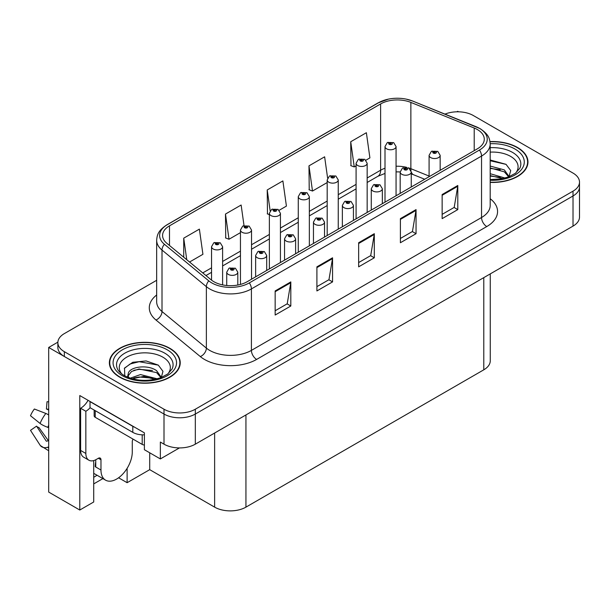 <?xml version="1.0" encoding="UTF-8"?>
<svg xmlns="http://www.w3.org/2000/svg" width="610" height="610" viewBox="0 0 610 610"><rect width="100%" height="100%" fill="white"/><g stroke="black" fill="none" stroke-linecap="round" stroke-linejoin="round"><path stroke-width="0.91" d="M93.719 460.58L93.719 501.984L79.788 510.029L79.788 395.547L144.387 432.841L144.387 449.715L160.354 458.933L160.354 442.059L164.006 444.171A22.135 12.78 0 0 0 195.322 444.171L573.019 226.112A22.135 12.78 0 0 0 579.5 217.069L579.5 186.942A22.135 12.78 0 0 1 573.019 195.978A22.135 12.78 0 0 0 579.5 186.942L579.5 182.123A22.135 12.78 0 0 0 573.019 173.08L473.345 115.542A22.135 12.78 0 0 0 444.995 114.108M179.439 447.915L160.354 458.933M458.529 111.805L457.691 111.325L456.852 111.805M156.663 280.295L64.34 333.601A22.135 12.78 0 0 0 57.858 342.637A22.135 12.78 0 0 0 64.34 351.68L164.006 409.218A22.135 12.78 0 0 0 195.322 409.218L195.322 414.045L573.019 195.978L195.322 414.045A22.135 12.78 0 0 1 164.006 414.045A22.135 12.78 0 0 0 195.322 414.045L195.322 444.171M79.788 510.029L48.686 492.072L48.686 347.464L164.006 414.045L64.34 356.499A22.135 12.78 0 0 1 57.858 347.464L57.858 342.637M57.874 342.157L48.686 347.464M490.265 273.882L490.265 360.777A22.135 12.78 180 0 1 483.783 369.82L245.937 507.139A22.135 12.78 180 0 1 214.629 507.139L149.709 469.662L149.709 452.788M149.709 469.662L127.116 482.701L127.116 468.343M118.592 477.782L127.116 482.701M93.719 483.905L102.892 478.614M93.719 477.241A23.615 13.633 120 0 0 96.998 475.213M490.188 182.405A35.426 20.45 0 0 0 527.97 161.993A35.426 20.45 0 0 0 517.6 147.536A35.426 20.45 0 0 0 489.99 141.596M169.854 348.302A35.426 20.45 0 0 0 131.249 343.872A35.426 20.45 0 0 0 109.381 362.767A35.426 20.45 0 0 0 119.758 377.224A35.426 20.45 0 0 0 158.364 381.662A35.426 20.45 0 0 0 180.232 362.767A35.426 20.45 0 0 0 169.854 348.302M109.754 364.643A35.426 20.45 0 0 0 109.632 365.176M477.363 129.549A23.615 13.633 180 0 1 484.279 139.187A23.615 13.633 180 0 1 477.363 148.832L247.241 281.69A23.615 13.633 180 0 1 211.197 279.868L166.843 243.298A23.615 13.633 180 0 1 162.573 235.475A23.615 13.633 180 0 1 169.488 225.837L380.617 103.936A23.615 13.633 180 0 1 410.865 102.411L474.214 128.024A23.615 13.633 180 0 1 477.363 129.549M479.452 128.344A26.566 15.341 0 0 0 475.907 126.628L412.558 101.016A26.566 15.341 0 0 0 406.176 99.117A26.566 15.341 0 0 0 388.463 99.117A26.566 15.341 0 0 0 378.535 102.732L167.399 224.632A26.566 15.341 0 0 0 164.425 244.274L208.78 280.852A26.566 15.341 0 0 0 249.33 282.895L479.452 150.037A26.566 15.341 0 0 0 479.452 128.344M275.156 290.94L275.156 315.042L290.81 306.006L290.81 281.904L275.156 290.94M275.156 310.764L287.219 303.803L290.749 282.704A5.902 3.408 -120 0 0 290.81 281.904M287.112 303.864L290.81 306.006M316.903 266.837L316.903 290.94L332.557 281.904L332.557 257.801L316.903 266.837M316.903 286.662L328.958 279.7L332.496 258.602A5.902 3.408 -120 0 0 332.557 257.801M328.859 279.769L332.557 281.904M442.143 194.537L442.143 218.639L457.797 209.596L457.797 185.493L442.143 194.537M442.143 214.362L454.198 207.4L457.736 186.294A5.902 3.408 -120 0 0 457.797 185.493M454.092 207.461L457.797 209.596M400.396 218.639L400.396 242.734L416.05 233.699L416.05 209.596L400.396 218.639M400.396 238.464L412.451 231.503L415.989 210.397A5.902 3.408 -120 0 0 416.05 209.596M412.345 231.564L416.05 233.699M358.649 242.734L358.649 266.837L374.304 257.801L374.304 233.699L358.649 242.734M358.649 262.567L370.705 255.605L374.243 234.499A5.902 3.408 -120 0 0 374.304 233.699M370.598 255.666L374.304 257.801M195.322 409.218L573.019 191.159A22.135 12.78 0 0 0 579.5 182.123M189.55 262.025L202.924 254.301L199.386 229.124L183.732 238.159L183.732 257.229M327.608 178.067L324.627 156.816L308.973 165.851L309.224 189.809M365.916 160.201L369.904 157.899L366.374 132.713L350.719 141.749L350.971 165.706M244.015 225.555L241.133 205.021L225.479 214.057L225.731 238.014M279.189 210.275L286.418 206.096L282.88 180.918L267.226 189.954L267.477 213.912M269.361 214.613L267.226 213.82M267.226 189.954L270.154 210.824M308.973 165.851L312.503 191.037L327.181 182.565M312.503 191.037L308.973 189.718M350.719 141.749L354.25 166.934L356.087 165.874M354.25 166.934L350.719 165.615M225.479 214.057L229.017 239.242L240.454 232.639M229.017 239.242L225.479 237.915M183.732 238.159L186.759 259.723M179.98 365.176A35.426 20.45 0 0 0 179.858 364.643M527.726 164.41A35.426 20.45 0 0 0 527.604 163.876M222.612 284.893L222.612 246.707A5.536 3.195 180 0 1 219.196 249.665A5.536 3.195 180 0 1 213.164 248.971A5.536 3.195 180 0 1 211.54 246.707L213.752 242.871A3.69 2.219 57.8 0 1 215.719 242.978A1.845 1.067 0 0 0 215.772 244.45A1.845 1.067 0 0 0 218.38 244.45A1.845 1.067 0 0 0 218.38 242.948A1.845 1.067 0 0 0 215.833 242.91L216.581 243.382A0.74 0.427 180 0 1 217.358 244.091A0.74 0.427 180 0 1 216.558 244L215.719 242.978M216.581 244.015L216.581 243.382M215.833 242.91A3.69 2.036 -117.9 0 0 214.11 242.666A3.69 2.036 -117.9 0 0 213.942 242.765M216.558 244A0.74 0.427 180 0 1 216.535 243.413M237.801 285.022L237.801 272.167A5.536 3.195 180 0 1 234.385 275.118A5.536 3.195 180 0 1 228.353 274.424A5.536 3.195 180 0 1 226.729 272.167L228.933 268.324A3.69 2.219 57.8 0 1 230.9 268.438A1.845 1.067 0 0 0 230.961 269.91A1.845 1.067 0 0 0 233.569 269.91A1.845 1.067 0 0 0 233.569 268.4A1.845 1.067 0 0 0 231.015 268.369L231.762 268.842A0.74 0.427 180 0 1 232.547 269.551A0.74 0.427 180 0 1 231.716 268.865L230.9 268.438M231.762 269.467L231.762 268.842M231.015 268.369A3.69 2.036 -117.9 0 0 229.291 268.118A3.69 2.036 -117.9 0 0 229.131 268.225M231.716 269.445L231.716 268.865M251.526 279.22L251.526 230.023A5.536 3.195 180 0 1 248.102 232.974A5.536 3.195 180 0 1 242.071 232.28A5.536 3.195 180 0 1 240.454 230.023L242.658 226.18A3.69 2.219 57.8 0 1 244.625 226.287A1.845 1.067 0 0 0 244.686 227.759A1.845 1.067 0 0 0 247.294 227.759A1.845 1.067 0 0 0 247.294 226.257A1.845 1.067 0 0 0 244.74 226.219L245.487 226.691A0.74 0.427 180 0 1 246.272 227.4A0.74 0.427 180 0 1 245.464 227.309L244.625 226.287M245.487 227.324L245.487 226.691M244.74 226.219A3.69 2.036 -117.9 0 0 243.016 225.975A3.69 2.036 -117.9 0 0 242.856 226.081M245.464 227.309A0.74 0.427 180 0 1 245.441 226.722M280.432 262.529L280.432 213.332A5.536 3.195 180 0 1 277.016 216.283A5.536 3.195 180 0 1 270.985 215.589A5.536 3.195 180 0 1 269.361 213.332L271.572 209.489A3.69 2.219 57.8 0 1 273.539 209.596A1.845 1.067 0 0 0 273.593 211.068A1.845 1.067 0 0 0 276.2 211.068A1.845 1.067 0 0 0 276.2 209.565A1.845 1.067 0 0 0 273.654 209.527L274.401 210A0.74 0.427 180 0 1 275.179 210.709A0.74 0.427 180 0 1 274.355 210.031L273.539 209.596M274.401 210.633L274.401 210M273.654 209.527A3.69 2.036 -117.9 0 0 271.923 209.283A3.69 2.036 -117.9 0 0 271.763 209.39M274.355 210.602L274.355 210.031M309.339 245.838L309.339 196.641A5.536 3.195 180 0 1 305.923 199.592A5.536 3.195 180 0 1 299.891 198.898A5.536 3.195 180 0 1 298.275 196.641L300.478 192.798A3.69 2.219 57.8 0 1 302.446 192.905A1.845 1.067 0 0 0 302.499 194.376A1.845 1.067 0 0 0 305.114 194.376A1.845 1.067 0 0 0 305.114 192.874A1.845 1.067 0 0 0 302.56 192.844L303.307 193.309A0.74 0.427 180 0 1 304.085 194.018A0.74 0.427 180 0 1 303.262 193.339L302.446 192.905M303.307 193.942L303.307 193.309M302.56 192.844A3.69 2.036 -117.9 0 0 300.837 192.592A3.69 2.036 -117.9 0 0 300.669 192.699M303.262 193.911L303.262 193.339M266.707 270.451L266.707 255.476A5.536 3.195 180 0 1 263.291 258.426A5.536 3.195 180 0 1 257.26 257.74A5.536 3.195 180 0 1 255.636 255.476L257.847 251.633A3.69 2.219 57.8 0 1 259.814 251.747A1.845 1.067 0 0 0 259.868 253.219A1.845 1.067 0 0 0 262.475 253.219A1.845 1.067 0 0 0 262.475 251.709A1.845 1.067 0 0 0 259.929 251.678L260.676 252.151A0.74 0.427 180 0 1 261.454 252.86A0.74 0.427 180 0 1 260.653 252.769L260.676 252.151M259.929 251.678A3.69 2.036 -117.9 0 0 258.198 251.427A3.69 2.036 -117.9 0 0 258.038 251.533M260.63 252.754L259.814 251.747M260.653 252.769A0.74 0.427 180 0 1 260.63 252.174M295.614 253.76L295.614 238.785A5.536 3.195 180 0 1 292.198 241.735A5.536 3.195 180 0 1 286.166 241.049A5.536 3.195 180 0 1 284.55 238.785L286.753 234.941A3.69 2.219 57.8 0 1 288.721 235.056A1.845 1.067 0 0 0 288.774 236.527A1.845 1.067 0 0 0 291.389 236.527A1.845 1.067 0 0 0 291.389 235.018A1.845 1.067 0 0 0 288.835 234.987L289.582 235.46A0.74 0.427 180 0 1 290.368 236.169A0.74 0.427 180 0 1 289.536 235.483L288.721 235.056M289.582 236.085L289.582 235.46M288.835 234.987A3.69 2.036 -117.9 0 0 287.112 234.743A3.69 2.036 -117.9 0 0 286.944 234.842M289.536 236.062L289.536 235.483M324.528 237.069L324.528 222.093A5.536 3.195 180 0 1 321.112 225.052A5.536 3.195 180 0 1 315.08 224.358A5.536 3.195 180 0 1 313.456 222.093L315.667 218.258A3.69 2.219 57.8 0 1 317.635 218.365A1.845 1.067 0 0 0 317.688 219.836A1.845 1.067 0 0 0 320.296 219.836A1.845 1.067 0 0 0 320.296 218.327A1.845 1.067 0 0 0 317.741 218.296L318.496 218.769A0.74 0.427 180 0 1 319.274 219.478A0.74 0.427 180 0 1 318.466 219.387L317.635 218.365M318.496 219.394L318.496 218.769M317.741 218.296A3.69 2.036 -117.9 0 0 316.018 218.052A3.69 2.036 -117.9 0 0 315.858 218.151M318.466 219.387A0.74 0.427 180 0 1 318.45 218.792M353.434 220.378L353.434 205.402A5.536 3.195 180 0 1 350.018 208.361A5.536 3.195 180 0 1 343.987 207.667A5.536 3.195 180 0 1 342.362 205.402L344.574 201.567A3.69 2.219 57.8 0 1 346.541 201.674A1.845 1.067 0 0 0 346.594 203.145A1.845 1.067 0 0 0 349.202 203.145A1.845 1.067 0 0 0 349.202 201.643A1.845 1.067 0 0 0 346.655 201.605L347.403 202.078A0.74 0.427 180 0 1 348.18 202.787A0.74 0.427 180 0 1 347.38 202.695L347.403 202.078M346.655 201.605A3.69 2.036 -117.9 0 0 344.932 201.361A3.69 2.036 -117.9 0 0 344.764 201.46M347.357 202.68L346.541 201.674M347.38 202.695A0.74 0.427 180 0 1 347.357 202.108M100.97 459.78L98.362 458.27A3.69 2.127 -60 0 1 100.208 458.087A3.69 2.127 -60 0 1 100.97 459.78L100.97 470.02A22.135 12.78 120 0 0 105.56 480.154A22.135 12.78 120 0 0 116.624 479.056A22.135 12.78 120 0 0 132.278 451.941L132.278 441.701A3.69 2.127 -60 0 1 133.049 439.131M95.755 466.406L95.236 466.703L95.755 467.008L95.755 459.765M95.236 466.703A22.135 12.78 -60 0 1 95.755 461.778M48.686 440.595A8.121 6.451 -37.9 0 0 47.771 440.855L46.848 441.16A0.74 0.587 142.1 0 1 46.147 440.969L36.562 426.138A10.126 5.848 120 0 0 38.872 427.473L48.388 440.672M48.686 410.339A10.126 5.848 120 0 0 46.421 409.066L48.686 409.18M36.562 426.138L30.5 430.34L40.085 445.17A8.121 6.451 -37.9 0 0 40.344 445.536A8.121 6.451 -37.9 0 0 47.771 447.229L48.686 446.924M48.686 414.96A8.121 1.517 37.7 0 0 45.857 413.458L34.381 409.013A16.973 9.798 120 0 0 30.5 415.738L40.085 423.454A8.121 1.517 -157.7 0 0 47.771 427.336L48.686 427.663M48.686 401.799L47.023 401.716L46.421 409.066M98.362 458.27L96.273 459.475A14.762 8.525 -60 0 1 88.9 460.207L83.677 457.195A14.762 8.525 -60 0 1 80.619 450.439L80.619 408.258A14.762 8.525 120 0 0 88.076 400.335M90.135 407.724A14.762 8.525 -60 0 1 85.842 411.27L80.619 408.258M88.9 460.207A14.762 8.525 -60 0 1 85.842 453.451L85.842 411.27M134.764 427.282A14.762 8.525 180 0 1 132.805 426.337L90.013 401.632A14.762 8.525 0 0 0 90.181 401.548M132.805 426.337L132.805 432.36A14.762 8.525 0 0 0 144.387 434.831M90.013 401.632L90.013 407.655L132.805 432.36M490.188 152.134A25.536 14.747 180 0 1 510.608 156.389A25.536 14.747 180 0 1 515.648 173.11M508.9 177.274L510.707 170.541L506.025 164.326L490.188 159.988M490.021 141.81A35.052 20.237 180 0 1 517.333 147.689A35.052 20.237 180 0 1 527.604 161.993A35.052 20.237 180 0 1 490.188 182.192M490.188 173.705L505.019 178.044M490.188 175.627L502.838 178.57M490.188 166.057L504.348 169.915L509.159 176.679M490.188 167.971L504.348 171.829L508.694 176.862M490.188 160.75L506.109 164.387M490.188 168.406L500.223 169.725M490.188 176.054L500.238 177.38M121.71 373.877A25.536 14.747 180 0 1 130.113 355.523A25.536 14.747 180 0 1 162.862 357.163A25.536 14.747 180 0 1 167.902 373.877M161.154 378.048L162.962 371.315L158.28 365.1L146.087 360.937L132.767 362.287L124.509 368.082L124.768 375.501M169.595 348.455A35.052 20.237 180 0 1 179.858 362.767A35.052 20.237 180 0 1 158.219 381.463A35.052 20.237 180 0 1 120.017 377.079A35.052 20.237 180 0 1 109.754 362.767A35.052 20.237 180 0 1 131.394 344.07A35.052 20.237 180 0 1 169.595 348.455M130.243 378.192L140.491 374.57L157.273 378.818M132.164 378.772L143.67 376.408L155.093 379.344M127.513 377.171L128.306 373.404A16.683 9.63 0 0 0 128.123 374.814A16.683 9.63 0 0 0 128.901 377.72M128.306 373.404C129.511 366.762 147.75 364.124 156.602 370.689L161.414 377.445M128.199 375.745L131.547 371.482L139.049 368.989L156.602 372.603L160.948 377.628M94.153 410.042L94.153 415.791A3.69 2.127 0 0 0 95.236 417.293L142.199 444.408A3.69 2.127 0 0 0 144.387 445.018M124.318 368.425L130.098 363.995L139.172 361.7L158.364 365.154M133.849 370.316L139.172 369.347L152.477 370.491M133.872 377.964L139.172 377.003L152.492 378.147M338.253 229.146L338.253 179.95A5.536 3.195 180 0 1 334.837 182.901A5.536 3.195 180 0 1 328.805 182.207A5.536 3.195 180 0 1 327.181 179.95L329.385 176.107A3.69 2.219 57.8 0 1 331.352 176.214A1.845 1.067 0 0 0 331.413 177.685A1.845 1.067 0 0 0 334.021 177.685A1.845 1.067 0 0 0 334.021 176.183A1.845 1.067 0 0 0 331.466 176.153L332.214 176.618A0.74 0.427 180 0 1 332.999 177.327A0.74 0.427 180 0 1 332.168 176.648L331.352 176.214M332.214 177.251L332.214 176.618M331.466 176.153A3.69 2.036 -117.9 0 0 329.743 175.901A3.69 2.036 -117.9 0 0 329.583 176.008M332.168 177.22L332.168 176.648M367.159 212.455L367.159 163.259A5.536 3.195 180 0 1 363.743 166.21A5.536 3.195 180 0 1 357.712 165.516A5.536 3.195 180 0 1 356.087 163.259L358.299 159.416A3.69 2.219 57.8 0 1 360.266 159.523A1.845 1.067 0 0 0 360.319 160.994A1.845 1.067 0 0 0 362.927 160.994A1.845 1.067 0 0 0 362.927 159.492A1.845 1.067 0 0 0 360.38 159.462L361.128 159.934A0.74 0.427 180 0 1 361.905 160.636A0.74 0.427 180 0 1 361.105 160.544L361.128 159.934M360.38 159.462A3.69 2.036 -117.9 0 0 358.649 159.21A3.69 2.036 -117.9 0 0 358.489 159.317M361.082 160.529L360.266 159.523M361.105 160.544A0.74 0.427 180 0 1 361.082 159.957M396.065 195.764L396.065 146.568A5.536 3.195 180 0 1 392.649 149.519A5.536 3.195 180 0 1 386.618 148.825A5.536 3.195 180 0 1 385.001 146.568L387.205 142.725A3.69 2.219 57.8 0 1 389.172 142.831A1.845 1.067 0 0 0 389.226 144.311A1.845 1.067 0 0 0 391.841 144.311A1.845 1.067 0 0 0 391.841 142.801A1.845 1.067 0 0 0 389.287 142.77L390.034 143.243A0.74 0.427 180 0 1 390.819 143.945A0.74 0.427 180 0 1 389.988 143.266L389.172 142.831M390.034 143.868L390.034 143.243M389.287 142.77A3.69 2.036 -117.9 0 0 387.563 142.519A3.69 2.036 -117.9 0 0 387.396 142.626M389.988 143.846L389.988 143.266M382.34 203.687L382.34 188.719A5.536 3.195 180 0 1 378.924 191.67A5.536 3.195 180 0 1 372.893 190.976A5.536 3.195 180 0 1 371.276 188.719L373.48 184.876A3.69 2.219 57.8 0 1 375.447 184.982A1.845 1.067 0 0 0 375.508 186.454A1.845 1.067 0 0 0 378.116 186.454A1.845 1.067 0 0 0 378.116 184.952A1.845 1.067 0 0 0 375.562 184.914L376.309 185.387A0.74 0.427 180 0 1 377.094 186.096A0.74 0.427 180 0 1 376.286 186.004L376.309 185.387M375.562 184.914A3.69 2.036 -117.9 0 0 373.838 184.67A3.69 2.036 -117.9 0 0 373.678 184.777M376.263 185.989L375.447 184.982M376.286 186.004A0.74 0.427 180 0 1 376.263 185.417M411.254 186.995L411.254 172.028A5.536 3.195 180 0 1 407.838 174.978A5.536 3.195 180 0 1 401.807 174.285A5.536 3.195 180 0 1 400.183 172.028L402.394 168.185A3.69 2.219 57.8 0 1 404.361 168.291A1.845 1.067 0 0 0 404.415 169.763A1.845 1.067 0 0 0 407.022 169.763A1.845 1.067 0 0 0 407.022 168.261A1.845 1.067 0 0 0 404.476 168.223L405.223 168.696A0.74 0.427 180 0 1 406.001 169.405A0.74 0.427 180 0 1 405.2 169.313L404.361 168.291M405.223 169.328L405.223 168.696M404.476 168.223A3.69 2.036 -117.9 0 0 402.745 167.979A3.69 2.036 -117.9 0 0 402.585 168.085M405.2 169.313A0.74 0.427 180 0 1 405.177 168.726M440.161 170.312L440.161 155.337A5.536 3.195 180 0 1 436.745 158.287A5.536 3.195 180 0 1 430.713 157.594A5.536 3.195 180 0 1 429.089 155.337L431.3 151.493A3.69 2.219 57.8 0 1 433.268 151.6A1.845 1.067 0 0 0 433.321 153.072A1.845 1.067 0 0 0 435.929 153.072A1.845 1.067 0 0 0 435.929 151.57A1.845 1.067 0 0 0 433.382 151.539L434.129 152.004A0.74 0.427 180 0 1 434.907 152.713A0.74 0.427 180 0 1 434.107 152.622L433.268 151.6M434.129 152.637L434.129 152.004M433.382 151.539A3.69 2.036 -117.9 0 0 431.659 151.288A3.69 2.036 -117.9 0 0 431.491 151.394M434.107 152.622A0.74 0.427 180 0 1 434.084 152.035M573.019 226.112L573.019 191.159M164.006 444.171L164.006 409.218M245.937 507.139L245.937 414.945M483.783 369.82L483.783 277.626M214.629 507.139L214.629 433.024M490.188 198.715A36.897 21.304 180 0 1 486.757 226.562L256.635 359.42A7.381 4.262 60 0 1 251.412 350.384L481.542 217.518A29.516 17.042 0 0 0 490.188 205.471L490.188 144.013A29.516 17.042 180 0 1 481.542 156.061A7.381 4.262 -120 0 0 479.452 150.037M256.635 359.42A36.897 21.304 180 0 1 204.449 359.42A36.897 21.304 180 0 1 200.316 356.575L155.962 320.006A36.897 21.304 180 0 1 156.663 295.004M209.672 350.384A29.516 17.042 0 0 0 251.412 350.384L251.412 288.919A29.516 17.042 180 0 1 206.363 286.647L162.008 250.069A29.516 17.042 180 0 1 156.663 240.294L156.663 301.759A29.516 17.042 0 0 0 162.008 311.535L206.363 348.104A29.516 17.042 0 0 0 209.672 350.384M476.364 126.819A7.381 3.454 112 0 0 476.128 126.697A7.381 3.454 112 0 0 475.907 126.628M388.463 99.117L377.971 102.968A7.381 4.262 60 0 1 378.535 102.732M167.399 224.632A7.381 4.262 -120 0 0 166.843 224.869C157.784 230.839 157.105 235.17 156.663 240.294M164.425 244.274A7.381 4.933 129.5 0 0 162.008 250.069L162.008 311.535A7.381 4.933 -50.5 0 1 155.962 320.006M412.993 101.191A7.381 3.454 112 0 0 412.779 101.085A7.381 3.454 112 0 0 412.558 101.016M208.78 280.852A7.381 4.933 129.5 0 0 206.363 286.647L206.363 348.104A7.381 4.933 -50.5 0 1 200.316 356.575M249.33 282.895A7.381 4.262 60 0 1 251.412 288.919L481.542 156.061L481.542 217.518A7.381 4.262 60 0 0 486.757 226.562M64.34 351.68L64.34 356.499M169.488 225.837L169.488 245.479M474.214 128.024L474.214 150.647M410.865 102.411L410.865 168.696A23.615 13.633 0 0 0 408.303 167.796M429.089 176.061L410.865 168.696A13.283 6.222 -68 0 0 410.987 170.533M406.618 167.331A23.615 13.633 0 0 0 396.065 166.248M385.001 168.23A23.615 13.633 0 0 0 380.617 170.22L367.159 177.99M380.617 103.936L380.617 170.22A13.283 7.671 60 0 1 377.872 176.298L367.159 182.481M356.087 184.38L338.253 194.681M327.181 201.071L309.339 211.373M298.275 217.762L280.432 228.064M269.361 234.453L251.526 244.755M240.454 251.145L222.612 261.446M211.54 267.836L202.756 272.906M424.682 179.249L413.504 174.727A13.283 6.222 -68 0 1 411.247 171.768M358.649 243.504L374.243 234.499M400.396 219.402L415.989 210.397M442.143 195.299L457.736 186.294M316.903 267.607L332.496 258.602M275.156 291.702L290.749 282.704M100.97 470.02L95.755 467.008M45.857 413.458A25.246 14.571 120 0 0 40.085 423.454M47.771 447.229A23.134 13.351 120 0 0 48.686 448.236M48.686 425.277A23.134 13.351 120 0 0 47.771 427.336M85.842 453.451L80.619 450.439M490.188 147.689A28.273 16.325 180 0 1 512.545 152.416A28.273 16.325 180 0 1 519.827 168.261L515.419 173.278L508.687 176.862L501.26 178.882L490.188 179.584M490.181 143.724A31.735 18.323 180 0 1 514.985 149.038A31.735 18.323 180 0 1 521.397 169.633A31.735 18.323 180 0 1 490.188 180.27M117.532 369.035A28.273 16.325 180 0 1 130.601 350.605A28.273 16.325 180 0 1 164.799 353.182A28.273 16.325 180 0 1 172.081 369.035L167.681 374.044L160.948 377.628C147.643 381.868 135.397 381.166 124.211 375.539C120.681 373.373 118.454 371.2 117.532 369.035M167.247 349.812A31.735 18.323 180 0 1 167.247 375.722A31.735 18.323 180 0 1 122.366 375.722A31.735 18.323 180 0 1 122.366 349.812A31.735 18.323 180 0 1 167.247 349.812M142.199 444.408L142.199 434.838M95.236 417.293L95.236 410.667M490.188 144.013C489.693 138.935 489.281 134.757 480.009 128.58L412.779 101.085L406.176 99.117M377.971 102.968L166.843 224.869M413.504 174.727L411.254 173.911M400.183 171.921L396.065 171.86M385.001 173.431L377.872 176.298M356.087 188.879L338.253 199.173M327.181 205.57L309.339 215.864M298.275 222.254L280.432 232.555M269.361 238.945L251.526 249.246M240.454 255.636L222.612 265.937M211.54 272.327L205.959 275.552M222.612 246.707L220.225 242.765L214.11 242.666M211.54 280.15L211.54 246.707M237.801 272.167L235.414 268.217L229.291 268.118M226.729 285.503L226.729 272.167M251.526 230.023L249.139 226.074L243.016 225.975M240.454 284.428L240.454 230.023M280.432 213.332L278.046 209.382L271.923 209.283M269.361 268.918L269.361 213.332M309.339 196.641L306.952 192.691L300.837 192.592M298.275 252.227L298.275 196.641M266.707 255.476L264.321 251.526L258.198 251.427M255.636 276.841L255.636 255.476M295.614 238.785L293.235 234.835L287.112 234.743M284.55 260.15L284.55 238.785M324.528 222.093L322.141 218.144L316.018 218.052M313.456 243.459L313.456 222.093M353.434 205.402L351.047 201.46L344.932 201.361M342.362 226.767L342.362 205.402M105.56 480.154L93.719 473.322M48.686 450.752L40.344 445.536M527.604 161.993L527.604 164.944M179.858 362.767L179.858 365.71M109.754 362.767L109.754 365.71M338.253 179.95L335.866 176L329.743 175.901M327.181 235.536L327.181 179.95M367.159 163.259L364.772 159.309L358.649 159.21M356.087 218.845L356.087 163.259M396.065 146.568L393.686 142.618L387.563 142.519M385.001 202.154L385.001 146.568M382.34 188.719L379.961 184.769L373.838 184.67M371.276 210.084L371.276 188.719M411.254 172.028L408.868 168.078L402.745 167.979M400.183 193.393L400.183 172.028M440.161 155.337L437.774 151.387L431.659 151.288M429.089 176.702L429.089 155.337"/></g></svg>
